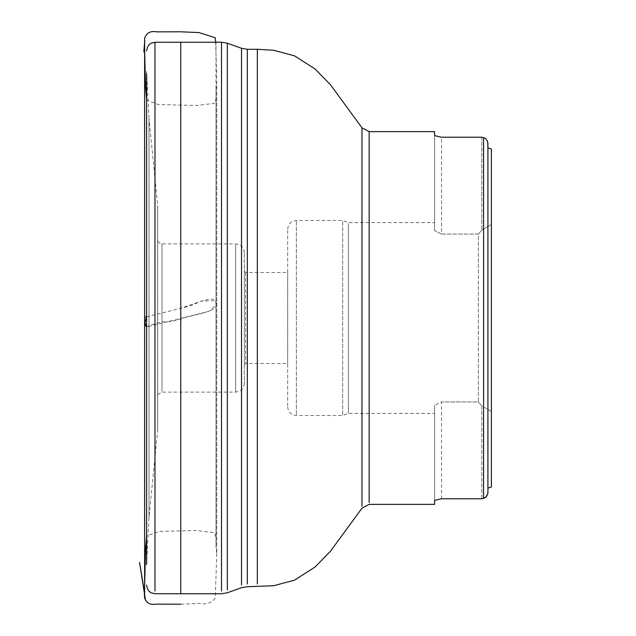 <?xml version="1.0" encoding="UTF-8"?>
<svg xmlns="http://www.w3.org/2000/svg" width="636" height="636" viewBox="0 0 636 636"><rect width="100%" height="100%" fill="white"/><g stroke="black" fill="none" stroke-linecap="round" stroke-linejoin="round"><path stroke-width="0.48" stroke-dasharray="3.18 2.39" d="M157.664 395.648L157.664 239.557L157.664 395.648M487.725 141.995L487.518 141.367M486.158 139.252L483.583 137.678M487.725 494.005L487.915 143.37M157.664 429.109L157.664 205.746L157.664 429.109M154.977 42.27L154.977 590.916M146.606 71.423L146.606 564.577L146.606 71.423L146.614 564.14L146.614 71.86L148.983 118.423L148.983 517.577L148.983 118.423L149.015 517.155L149.015 118.845L157.617 204.887L157.617 431.113L157.664 205.746M146.606 73.935L146.606 564.577L149.015 517.155L157.664 430.254M491.382 148.983L491.382 224.508L481.842 230.137L478.375 234.056L478.375 401.944L481.842 405.863L478.375 401.944L441.535 401.944L441.535 498.767L481.842 498.767L481.842 405.863L491.382 411.492L491.382 148.983L491.382 487.017M481.842 137.233L481.842 230.137L481.842 137.233L441.535 137.233L441.535 234.056L434.603 230.669L441.535 234.056L478.375 234.056L481.842 230.137L491.382 224.508L491.382 411.492L481.842 405.863L481.842 498.767M487.915 488.106L487.915 147.894L487.915 488.106M441.535 498.767L441.535 401.944L434.603 405.331L441.535 401.944L478.375 401.944L478.375 234.056L441.535 234.056L441.535 137.233M434.603 223.578L434.603 230.669L434.603 223.578M348.361 223.578L348.361 413.392L348.361 223.578M434.603 405.331L434.603 500.365L434.603 405.331M287.679 405.943L287.679 229.151L287.679 405.943M287.679 272.955L287.679 363.506L287.679 272.955M245.639 272.955L245.639 363.506L245.639 272.955M244.343 271.667L244.343 364.81L244.343 271.667M244.343 253.223L244.343 383.444L244.343 253.223M434.603 135.635L434.603 230.669L434.603 135.635M146.606 316.839L180.767 308.293L201.532 301.067L215.739 300.669L216.009 305.121L209.379 311.171L146.606 326.968M161.997 391.355L161.997 243.89L161.997 391.355M483.575 137.678L483.575 498.322M247.34 583.967L247.34 49.29M257.341 49.29L257.341 583.967M241.521 48.288L241.521 584.961M227.33 589.97L227.33 43.224M221.495 42.215L221.495 590.971M369.158 131.636L369.158 502.464M361.964 127.796L361.964 506.264M342.677 221.479L342.677 415.515L342.677 221.479M296.352 414.521L296.352 220.485L296.352 414.521M235.678 244.645L235.678 392.11L235.678 244.645M180.767 593.746L180.767 42.254M146.606 316.823L180.767 308.293C187.676 306.846 194.163 304.557 200.229 301.424C208.719 298.848 213.847 298.483 215.62 300.335L216.781 305.9L216.001 305.216L216.009 306.616C212.511 312.515 191.905 315.098 180.767 318.859C174.781 321.116 168.707 322.11 162.538 321.856C155.82 323.342 150.509 325.036 146.606 326.944M244.343 383.444C243.469 390.091 239.446 391.227 239.43 391.259L235.678 392.11L161.997 392.11C158.3 393.819 156.854 395.266 157.664 396.443M244.343 252.556C243.612 246.1 239.335 244.645 239.43 244.741L235.678 243.89L161.997 243.89C159.366 243.636 157.919 242.189 157.664 239.557M287.679 406.849C288.195 412.112 291.089 414.998 296.352 415.515L342.677 415.515L348.361 413.392L434.603 413.392M287.679 229.151C288.386 222.767 292.616 221.272 292.6 221.336L296.352 220.485L342.677 220.485L348.361 222.608L434.603 222.608M244.343 364.81L245.639 363.506L287.679 363.506M244.343 271.19L245.639 272.494L287.679 272.494M215.676 42.222L216.789 82.028L216.781 553.63L216.009 547.803L216.009 89.318L216.009 537.396L214.467 532.674L196.293 530.551L159.111 531.402L146.606 535.997M180.767 604.2L199.084 603.413C206.064 604.844 211.454 603.119 215.254 598.238L216.781 554.226L216.781 82.37L216.001 88.404L216.009 546.682L216.009 98.604L214.411 103.39L196.206 105.449L158.428 104.574L146.606 100.019M216.009 305.399L215.994 42.222L216.009 305.399M216.009 305.526L216.009 538.477L216.009 305.526M216.009 104.709L216.001 110.569L216.009 104.709M216.001 94.144L216.001 528.548L216.001 94.144M216.009 100.011L216.009 514.77L216.009 100.011M216.009 531.163L216.001 525.431L216.009 531.163"/><path stroke-width="0.95" d="M483.583 137.678L483.575 137.678C485.952 138.282 487.399 140.182 487.915 143.37L487.915 147.894L487.725 141.995M487.518 141.367L486.158 139.252M487.915 143.37L487.915 492.63C487.391 495.826 485.944 497.726 483.575 498.322L485.729 497.161L487.725 494.005M154.977 590.916L154.977 42.27L221.495 42.215L221.495 590.971M146.606 564.577L146.606 73.935M481.842 137.233L483.575 137.678L481.842 137.233L441.535 137.233L434.603 135.635L441.535 137.233M481.842 498.767L483.575 498.322L481.842 498.767L441.535 498.767L434.603 500.365L441.535 498.767M434.603 500.365L434.603 504.364L434.603 500.365M434.603 135.635L434.603 131.636L434.603 135.635M491.382 487.017L487.915 488.106L491.382 487.017L491.382 148.983L487.915 147.894L491.382 148.983M146.606 326.968L144.921 322.921L146.606 316.839M483.575 498.322L483.575 137.678M257.341 583.967L257.341 49.29L247.34 49.29L247.34 583.967M241.521 584.961L241.521 48.288L227.33 43.224L227.33 589.97M369.158 502.464L369.158 131.636L361.964 127.796L361.964 506.264M180.767 42.254L180.767 593.746M146.606 326.944C144.595 324.853 145.151 324.487 144.626 318.612L144.626 317.221L146.606 316.823M434.603 504.364L369.158 504.364L361.964 508.204L330.481 551.221L315.011 567.05L294.587 580.135L273.647 585.732L247.34 586.71L241.521 587.712L227.33 592.776L221.495 593.785L154.977 593.73L151.455 592.879C151.559 593.014 147.234 591.385 146.606 585.144M154.977 42.27L151.575 43.065C151.686 43.049 147.544 44.051 146.606 50.856M227.33 43.224L221.495 42.215M247.34 49.29L241.521 48.288M434.603 131.636L369.158 131.636M257.341 49.29L273.647 50.268L294.587 55.865L315.011 68.95L330.481 84.779L361.964 127.796M146.606 535.997L145.509 549.854L144.626 586.607L144.626 45.387L144.626 596.663L144.618 43.781C143.203 58.87 144.078 48.924 144.332 45.856L144.769 40.155C144.579 41.69 144.523 41.761 144.618 40.386L144.666 38.152C146.503 32.818 150.47 30.719 156.559 31.864L180.767 31.8L199.084 32.587L215.254 37.763L215.676 42.222M146.606 100.019L145.509 86.186L144.626 49.393L144.626 590.613L144.626 39.337L144.618 593.269C136.191 541.586 140.373 567.749 141.995 577.957L145.517 600.344L144.38 594.509L144.706 598.118C146.526 603.143 150.287 605.146 155.979 604.128L180.767 604.2M144.626 318.469L144.626 589.198L144.626 318.469M144.626 46.992L144.626 571.565L144.626 46.992"/></g></svg>
